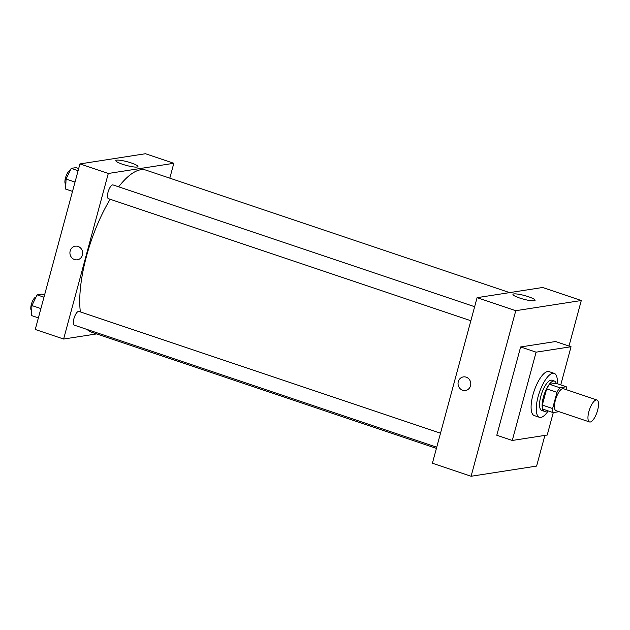 <?xml version="1.0" encoding="UTF-8"?>
<svg xmlns="http://www.w3.org/2000/svg" width="630" height="630" viewBox="0 0 630 630"><rect width="100%" height="100%" fill="white"/><g stroke="black" fill="none" stroke-linecap="round" stroke-linejoin="round"><path stroke-width="0.94" d="M597.61 410.295A11.592 3.985 -71.4 0 1 589.538 421.958A11.592 3.985 -71.4 0 1 589.459 409.697A11.592 3.985 -71.4 0 1 596.941 399.987A11.592 3.985 -71.4 0 1 597.61 410.295M589.538 421.958L556.014 410.666A11.592 3.985 -71.4 0 1 555.936 398.412A11.592 3.985 -71.4 0 1 563.417 388.694L596.941 399.987M553.156 412.595L542.84 409.122A15.569 5.355 -71.4 0 1 542.296 405.066L546.667 388.875A15.569 5.355 -71.4 0 1 549.541 384.284L555.951 383.292L566.268 386.765L559.857 387.757A15.569 5.355 -71.4 0 0 556.983 392.348L552.612 408.539A15.569 5.355 -71.4 0 0 553.156 412.595L559.03 411.681M566.268 386.765A15.569 5.355 -71.4 0 1 566.795 389.836M556.243 383.386A15.939 5.481 108.6 0 0 554.487 381.103A15.939 5.481 108.6 0 0 544.202 394.459A15.939 5.481 108.6 0 0 544.312 411.311A15.939 5.481 108.6 0 0 545.304 411.382A15.939 5.481 108.6 0 0 547.092 410.555M544.312 411.311L541.729 410.445A15.939 5.481 -71.4 0 1 541.627 393.592A15.939 5.481 -71.4 0 1 551.904 380.236L554.487 381.103M549.541 384.284L559.857 387.757M542.296 405.066L552.612 408.539M546.667 388.875L556.983 392.348M548.179 410.917A23.184 7.969 -71.4 0 1 539.422 417.304A23.184 7.969 -71.4 0 1 539.264 392.797A23.184 7.969 -71.4 0 1 554.219 373.37A23.184 7.969 -71.4 0 1 557.33 383.757M539.422 417.304L534.264 415.572A23.184 7.969 -71.4 0 1 534.106 391.057A23.184 7.969 -71.4 0 1 549.061 371.629L554.219 373.37M553.282 412.579L547.218 435.039L512.277 440.465L536.098 352.162L571.048 346.736L560.747 384.906M512.277 440.465L496.802 435.251L520.632 346.957L555.573 341.523L571.048 346.736M520.632 346.957L536.098 352.162M471.09 476.264L536.61 466.082L544.887 435.401L536.61 466.082L471.09 476.264L515.765 310.7L581.285 300.518L569 346.043L581.285 300.518L515.765 310.7L471.09 476.264L432.408 463.231L477.083 297.667L515.765 310.7M581.285 300.518L542.603 287.493L477.083 297.667M519.703 298.029A11.466 1.89 -164.9 0 1 512.962 294.368A11.466 1.89 -164.9 0 1 524.514 295.533A11.466 1.89 -164.9 0 1 535.091 300.345A11.466 1.89 -164.9 0 1 519.703 298.029M466.184 377.157A6.883 6.363 81.2 0 1 470.775 384.268A6.883 6.363 81.2 0 1 465.468 390.505A6.883 6.363 81.2 0 1 458.128 384.686A6.883 6.363 81.2 0 1 463.357 376.905A6.883 6.363 81.2 0 1 466.184 377.157M463.357 376.905A6.883 6.363 -98.8 0 0 458.128 384.686A6.883 6.363 -98.8 0 0 465.468 390.505M436.417 448.363L91.437 332.183A85.483 29.389 -71.4 0 1 87.2 329.506M80.364 311.913A85.483 29.389 -71.4 0 1 110.171 199.253M118.653 186.819A85.483 29.389 -71.4 0 1 146.01 170.147L509.638 292.611M436.732 447.221L74.316 325.167A7.245 2.489 -71.4 0 1 74.269 317.504A7.245 2.489 -71.4 0 1 78.939 311.433L440.512 433.204M470.862 320.725L108.447 198.671A7.245 2.489 -71.4 0 1 108.399 191.008A7.245 2.489 -71.4 0 1 113.069 184.944L474.642 306.708M96.595 333.916L63.63 339.034L35.256 329.482L79.931 163.918L108.297 173.47L63.63 339.034M169.809 178.164L173.817 163.288L108.297 173.47M173.817 163.288L145.451 153.736L79.931 163.918M131.197 162.934A11.466 1.89 -164.9 0 1 137.946 166.588A11.466 1.89 -164.9 0 1 126.386 165.43A11.466 1.89 -164.9 0 1 115.81 160.619A11.466 1.89 -164.9 0 1 131.197 162.934M82.42 255.063A6.883 6.363 81.2 0 1 77.348 259.796A6.883 6.363 81.2 0 1 70.009 253.977A6.883 6.363 81.2 0 1 75.238 246.196A6.883 6.363 81.2 0 1 82.42 255.063M75.238 246.196A6.883 6.363 -98.8 0 0 70.009 253.977A6.883 6.363 -98.8 0 0 77.348 259.796M78.679 168.549L75.947 167.627L71.214 168.368L66.055 179.077L65.63 189.063L72.521 191.378M66.055 179.077L75.025 182.102M71.214 168.368L78.104 170.683M65.835 184.322A7.245 2.489 -71.4 0 1 65.717 177.093A7.245 2.489 -71.4 0 1 70.15 170.565M44.549 295.045L41.816 294.123L37.083 294.856L31.925 305.574L31.5 315.551L38.391 317.874M31.925 305.574L40.895 308.59M37.083 294.856L43.974 297.179M31.705 310.81A7.245 2.489 -71.4 0 1 31.587 303.581A7.245 2.489 -71.4 0 1 36.02 297.061"/></g></svg>
